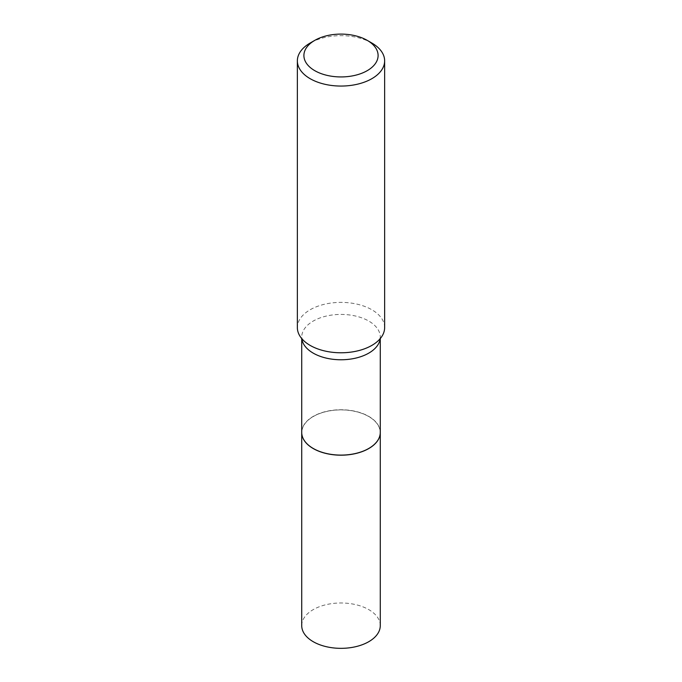 <?xml version="1.0" encoding="UTF-8"?>
<svg xmlns="http://www.w3.org/2000/svg" width="682" height="682" viewBox="0 0 682 682"><rect width="100%" height="100%" fill="white"/><g stroke="black" fill="none" stroke-linecap="round" stroke-linejoin="round"><path stroke-width="0.51" stroke-dasharray="3.41 2.56" d="M380.275 625.658A39.275 22.677 0 0 0 356.03 604.712A39.275 22.677 0 0 0 313.226 609.623A39.275 22.677 0 0 0 301.725 625.658M380.275 432.465A39.275 22.677 0 0 0 355.995 411.553A39.275 22.677 0 0 0 313.226 416.48A39.275 22.677 0 0 0 301.725 432.465M368.732 448.475A39.164 22.608 0 0 0 368.689 416.523A39.164 22.608 0 0 0 313.311 416.523A39.164 22.608 0 0 0 313.311 448.5M380.275 432.422A39.275 22.677 0 0 0 368.774 416.387A39.275 22.677 0 0 0 325.97 411.468A39.275 22.677 0 0 0 301.725 432.422M384.639 327.582A43.639 25.2 0 0 0 371.861 309.764A43.639 25.2 0 0 0 324.3 304.3A43.639 25.2 0 0 0 297.361 327.582M371.861 43.043A43.639 25.2 0 0 0 310.139 43.043M380.181 338.681A39.275 22.677 0 0 0 380.275 337.096A39.275 22.677 0 0 0 368.774 321.06A39.275 22.677 0 0 0 325.97 316.15A39.275 22.677 0 0 0 301.725 337.096A39.275 22.677 0 0 0 301.819 338.681M301.725 338.562L301.836 337.692C301.802 338.579 303.405 340.386 306.636 343.114M380.275 338.562L380.164 337.692C380.198 338.579 378.595 340.386 375.364 343.114"/><path stroke-width="1.02" d="M301.725 432.465A39.275 22.677 0 0 0 301.725 432.507L301.725 625.658A39.275 22.677 0 0 0 325.97 646.613A39.275 22.677 0 0 0 368.774 641.694A39.275 22.677 0 0 0 380.275 625.658L380.275 432.507A39.275 22.677 0 0 0 380.275 432.465M301.725 432.507A39.275 22.677 0 0 0 325.97 453.462A39.275 22.677 0 0 0 368.774 448.543A39.275 22.677 0 0 0 380.275 432.507M301.725 338.562L301.725 432.422A39.275 22.677 0 0 0 313.226 448.458L313.311 448.5A39.164 22.608 0 0 0 368.689 448.5A39.164 22.608 0 0 0 368.732 448.475M313.311 448.5L313.226 448.458A39.275 22.677 0 0 0 368.774 448.458A39.275 22.677 0 0 0 380.275 432.422L380.275 338.562M314.769 70.664A37.092 21.415 0 0 0 367.231 70.664A37.092 21.415 0 0 0 367.231 40.374L371.861 43.043A43.639 25.2 0 0 1 384.639 60.86A43.639 25.2 0 0 1 357.7 84.142A43.639 25.2 0 0 1 310.139 78.677A43.639 25.2 0 0 1 297.361 60.86A43.639 25.2 0 0 1 310.139 43.043L314.769 40.374A37.092 21.415 0 0 0 314.769 70.664M297.361 60.86L297.361 327.582A43.639 25.2 0 0 0 306.636 343.114A43.639 25.2 0 0 0 310.139 345.399A43.639 25.2 0 0 0 375.364 343.114A43.639 25.2 0 0 0 384.639 327.582L384.639 60.86M371.861 43.043L367.231 40.374A37.092 21.415 0 0 0 314.769 40.374M301.819 338.681A39.275 22.677 0 0 0 313.226 353.131A39.275 22.677 0 0 0 354.751 358.331A39.275 22.677 0 0 0 380.181 338.681"/></g></svg>
